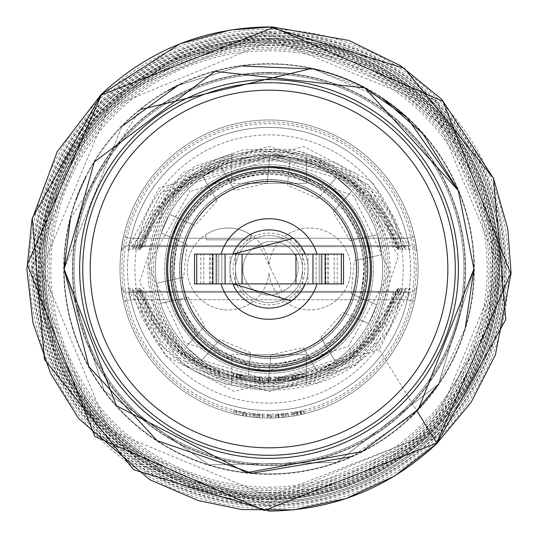 <?xml version="1.0" encoding="UTF-8"?>
<svg xmlns="http://www.w3.org/2000/svg" width="538" height="538" viewBox="0 0 538 538"><rect width="100%" height="100%" fill="white"/><g stroke="black" fill="none" stroke-linecap="round" stroke-linejoin="round"><path stroke-width="0.4" stroke-dasharray="2.69 2.02" d="M206.592 239.827L249.847 239.827L251.165 235.045A40.975 40.975 0 0 0 205.281 235.045L206.592 239.827L249.847 239.827L251.165 235.045A40.975 40.975 0 0 0 205.281 235.045L206.592 239.827L249.847 239.827L251.165 235.045A40.975 40.975 0 0 0 205.281 235.045A40.982 40.982 0 0 1 251.165 235.045A40.975 40.975 0 0 0 187.244 269A40.982 40.982 0 0 0 226.269 309.935A40.982 40.982 0 0 0 269.02 272.901A40.982 40.982 0 0 0 331.421 303.822A40.982 40.982 0 0 0 331.421 234.178A40.982 40.982 0 0 0 269.02 265.099A40.982 40.982 0 0 0 226.269 228.065A40.982 40.982 0 0 0 187.244 269A40.982 40.982 0 0 0 226.269 309.935A40.982 40.982 0 0 0 269.02 272.901A40.982 40.982 0 0 0 331.421 303.822A40.982 40.982 0 0 0 331.421 234.178A40.982 40.982 0 0 0 269.02 265.099A40.982 40.982 0 0 0 205.281 235.045A40.982 40.982 0 0 1 251.165 235.045A40.975 40.975 0 0 0 205.281 235.045A40.982 40.982 0 0 1 251.165 235.045A40.975 40.975 0 0 0 205.281 235.045A40.982 40.982 0 0 1 251.165 235.045A40.975 40.975 0 0 0 205.281 235.045A40.982 40.982 0 0 1 251.165 235.045A40.975 40.975 0 0 0 205.281 235.045A40.982 40.982 0 0 1 251.165 235.045A40.975 40.975 0 0 0 205.281 235.045A40.982 40.982 0 0 1 251.165 235.045A40.975 40.975 0 0 0 205.281 235.045A40.982 40.982 0 0 1 251.165 235.045A40.975 40.975 0 0 0 205.281 235.045A40.982 40.982 0 0 1 251.165 235.045A40.982 40.982 0 0 0 205.281 235.045A40.982 40.982 0 0 1 251.165 235.045L249.847 239.827L251.165 235.045L249.847 239.827L251.165 235.045L249.847 239.827L251.165 235.045L249.847 239.827L251.165 235.045L249.847 239.827L251.165 235.045L249.847 239.827L251.165 235.045L249.847 239.827L251.165 235.045L249.847 239.827L251.165 235.045L249.847 239.827L251.165 235.045L249.847 239.827L251.165 235.045L249.847 239.827L206.592 239.827L249.847 239.827L206.592 239.827L249.847 239.827L206.592 239.827L249.847 239.827L206.592 239.827L249.847 239.827L206.592 239.827L249.847 239.827L206.592 239.827L249.847 239.827L206.592 239.827L249.847 239.827L206.592 239.827L249.847 239.827L206.592 239.827L249.847 239.827L206.592 239.827L249.847 239.827L206.592 239.827L205.281 235.045L206.592 239.827M364.327 269A95.313 95.313 0 0 0 269.02 173.687A95.313 95.313 0 0 0 173.707 269A95.313 95.313 0 0 0 269.02 364.313A95.313 95.313 0 0 0 364.327 269A95.313 95.313 0 0 0 269.02 173.687A95.313 95.313 0 0 0 173.707 269A95.313 95.313 0 0 0 269.02 364.313A95.313 95.313 0 0 0 364.327 269M463.924 269A194.904 194.904 0 0 1 269.02 463.904A194.904 194.904 0 0 1 74.109 269A194.904 194.904 0 0 1 269.02 74.096A194.904 194.904 0 0 1 463.924 269A194.904 194.904 0 0 1 269.02 463.904A194.904 194.904 0 0 1 74.109 269A194.904 194.904 0 0 1 269.02 74.096A194.904 194.904 0 0 1 463.924 269A194.904 194.904 0 0 1 269.02 463.904A194.904 194.904 0 0 1 74.109 269A194.904 194.904 0 0 1 269.02 74.096A194.904 194.904 0 0 1 463.924 269A194.904 194.904 0 0 1 269.02 463.904A194.904 194.904 0 0 1 74.109 269A194.904 194.904 0 0 1 269.02 74.096A194.904 194.904 0 0 1 463.924 269A194.904 194.904 0 0 1 269.02 463.904A194.904 194.904 0 0 1 74.109 269A194.904 194.904 0 0 1 269.02 74.096A194.904 194.904 0 0 1 463.924 269A194.904 194.904 0 0 1 269.02 463.904A194.904 194.904 0 0 1 74.109 269A194.904 194.904 0 0 1 269.02 74.096A194.904 194.904 0 0 1 463.924 269M371.469 269A102.449 102.449 0 0 0 269.02 166.551A102.449 102.449 0 0 0 166.565 269A102.449 102.449 0 0 0 269.02 371.449A102.449 102.449 0 0 0 371.469 269A102.449 102.449 0 0 0 269.02 166.551A102.449 102.449 0 0 0 166.565 269A102.449 102.449 0 0 0 269.02 371.449A102.449 102.449 0 0 0 371.469 269M269.02 119.981A149.019 149.019 0 0 0 123.552 236.646L120.929 252.335L123.552 236.646L130.821 238.267L123.552 236.646A149.019 149.019 0 0 1 414.482 236.646L417.105 252.335L414.482 236.646L407.212 238.267L409.7 245.718L128.333 245.718L409.7 245.718L407.212 238.267L414.482 236.646A149.019 149.019 0 0 0 269.02 119.981A149.019 149.019 0 0 1 414.482 236.646A149.019 149.019 0 0 0 123.552 236.646M269.02 418.019A149.019 149.019 0 0 1 123.552 301.354L120.929 285.665L123.552 301.354L130.821 299.733L123.552 301.354A149.019 149.019 0 0 0 414.482 301.354L417.105 285.665L414.482 301.354L407.212 299.733L409.7 292.282L128.333 292.282L409.7 292.282L407.212 299.733L414.482 301.354A149.019 149.019 0 0 1 269.02 418.019A149.019 149.019 0 0 0 414.482 301.354A149.019 149.019 0 0 1 123.552 301.354M119.994 269A149.019 149.019 0 0 0 269.02 418.019A149.019 149.019 0 0 0 418.039 269A149.019 149.019 0 0 1 269.02 418.019A149.019 149.019 0 0 1 119.994 269A149.019 149.019 0 0 1 269.02 119.981A149.019 149.019 0 0 1 418.039 269A149.019 149.019 0 0 0 269.02 119.981A149.019 149.019 0 0 0 119.994 269A149.019 149.019 0 0 1 269.02 119.981A149.019 149.019 0 0 1 418.039 269A149.019 149.019 0 0 1 269.02 418.019A149.019 149.019 0 0 1 119.994 269A149.019 149.019 0 0 1 269.02 119.981A149.019 149.019 0 0 1 418.039 269A149.019 149.019 0 0 1 269.02 418.019A149.019 149.019 0 0 1 119.994 269A149.019 149.019 0 0 1 269.02 119.981A149.019 149.019 0 0 1 418.039 269A149.019 149.019 0 0 1 269.02 418.019A149.019 149.019 0 0 1 119.994 269A149.019 149.019 0 0 1 269.02 119.981A149.019 149.019 0 0 1 418.039 269A149.019 149.019 0 0 1 269.02 418.019A149.019 149.019 0 0 1 119.994 269A149.019 149.019 0 0 1 269.02 119.981A149.019 149.019 0 0 1 418.039 269A149.019 149.019 0 0 1 269.02 418.019A149.019 149.019 0 0 1 119.994 269A149.019 149.019 0 0 1 269.02 119.981A149.019 149.019 0 0 1 418.039 269A149.019 149.019 0 0 1 269.02 418.019A149.019 149.019 0 0 1 119.994 269A149.019 149.019 0 0 1 269.02 119.981A149.019 149.019 0 0 1 418.039 269A149.019 149.019 0 0 0 269.02 119.981A149.019 149.019 0 0 0 119.994 269M455.296 269A186.276 186.276 0 0 0 269.02 82.724A186.276 186.276 0 0 0 82.744 269A186.276 186.276 0 0 0 269.02 455.276A186.276 186.276 0 0 0 455.296 269A186.276 186.276 0 0 1 269.02 455.276A186.276 186.276 0 0 1 82.744 269A186.276 186.276 0 0 0 269.02 455.276A186.276 186.276 0 0 0 455.296 269A186.276 186.276 0 0 0 269.02 82.724A186.276 186.276 0 0 0 82.744 269M473.917 269A204.904 204.904 0 0 1 269.02 473.904A204.904 204.904 0 0 1 64.116 269A204.904 204.904 0 0 1 269.02 64.096A204.904 204.904 0 0 1 473.917 269A204.904 204.904 0 0 1 269.02 473.904A204.904 204.904 0 0 1 75.999 200.237A204.904 204.904 0 0 0 64.116 269L104.291 390.864L208.771 464.845L336.761 462.384L438.49 384.172L473.917 269A204.904 204.904 0 0 1 269.02 473.904A204.904 204.904 0 0 1 64.116 269L104.291 390.864L208.771 464.845L336.761 462.384L438.49 384.172L473.917 269A204.904 204.904 0 0 0 406.916 117.445A204.904 204.904 0 0 1 473.917 269L438.49 384.172L336.761 462.384L208.771 464.845L104.291 390.864L64.116 269L104.291 390.864L208.771 464.845L336.761 462.384L438.49 384.172L473.917 269M243.021 415.733L233.075 413.621L246.606 416.325L243.021 415.733L243.539 412.801L236.848 411.456L236.189 414.361M253.445 414.206L259.706 414.744A146.04 146.04 0 0 0 262.833 414.912L262.705 417.885L262.833 414.912L253.317 414.193L252.994 417.158A149.019 149.019 0 0 1 249.82 416.782A149.019 149.019 0 0 0 252.994 417.158L259.511 417.717A149.019 149.019 0 0 0 262.705 417.885L252.994 417.158L253.317 414.193L253.129 417.172M270.816 418.013A149.019 149.019 0 0 1 267.621 418.013L267.648 415.033A146.04 146.04 0 0 0 270.782 415.027A146.04 146.04 0 0 1 267.648 415.033L267.621 418.013A149.019 149.019 0 0 0 270.816 418.013L270.782 415.027L270.816 418.013M269.148 418.019L271.213 418.006L267.225 418.013L269.148 418.019L269.148 415.04L271.165 415.027L271.213 418.006M278.926 417.69A149.019 149.019 0 0 1 275.738 417.871L275.564 417.878A149.019 149.019 0 0 0 278.348 417.73L288.617 416.728A149.019 149.019 0 0 1 285.443 417.111L278.926 417.69L278.724 414.717L278.926 417.69M298.435 415.087L301.576 414.421A149.019 149.019 0 0 0 304.374 413.762L298.435 415.087L297.85 412.169L293.129 413.036L293.627 415.975M293.129 413.036L300.406 411.631L301.051 414.536L300.412 411.624L291.804 413.251L292.275 416.197M85.744 177.372A204.904 204.904 0 0 1 168.354 90.532A204.904 204.904 0 0 0 85.744 177.372M181.73 83.619A204.904 204.904 0 0 1 308.953 68.03A204.904 204.904 0 0 0 181.73 83.619M364.899 87.916A204.904 204.904 0 0 1 384.045 99.429A204.904 204.904 0 0 0 364.899 87.916M120.929 285.665A7.451 7.451 0 0 0 128.333 292.282A7.451 7.451 0 0 1 120.929 285.665A7.451 7.451 0 0 0 128.333 292.282L130.821 299.733L128.333 292.282A7.451 7.451 0 0 1 120.929 285.665M417.105 285.665A7.451 7.451 0 0 1 409.7 292.282A7.451 7.451 0 0 0 417.105 285.665M120.929 252.335A7.451 7.451 0 0 1 128.333 245.718A7.451 7.451 0 0 0 120.929 252.335A7.451 7.451 0 0 1 128.333 245.718L130.821 238.267L128.333 245.718A7.451 7.451 0 0 0 120.929 252.335M417.105 252.335A7.451 7.451 0 0 0 409.7 245.718A7.451 7.451 0 0 1 417.105 252.335M236.848 411.456L243.458 412.787L242.934 415.719M243.458 412.787L246.296 413.265L245.832 416.204M246.296 413.265L247.016 413.372L246.565 416.318M247.016 413.372L243.499 412.794L242.981 415.726M243.499 412.794L233.795 410.729L233.075 413.621M233.795 410.729L242.947 412.693L242.416 415.625M242.947 412.693L247.056 413.379L246.606 416.325M247.056 413.379L246.505 413.298L246.048 416.237M246.505 413.298L243.539 412.801M256.787 414.529L256.539 417.495M259.706 414.744L259.511 417.717L259.699 414.744M258.092 414.63L257.87 417.602M255.234 414.388L254.951 417.353M253.398 414.206L253.082 417.165M250.204 413.823L249.82 416.782L250.204 413.823A146.04 146.04 0 0 0 253.317 414.193A146.04 146.04 0 0 1 250.204 413.823M271.165 415.027L269.195 415.04L269.195 418.019M269.195 415.04L267.258 415.027L267.225 418.013M267.258 415.027L269.148 415.04M278.899 414.704L285.106 414.152A146.04 146.04 0 0 0 288.22 413.769L288.617 416.728L288.22 413.769L278.159 414.751A146.04 146.04 0 0 1 275.429 414.899L275.597 414.892A146.04 146.04 0 0 0 278.724 414.717L279.101 417.676M282.12 414.448L282.389 417.421M285.106 414.152L285.443 417.111L285.106 414.152M283.331 414.334L283.62 417.306M278.402 414.737L278.549 417.717L278.321 414.744M278.159 414.751L278.348 417.73M275.429 414.899L275.564 417.878M275.597 414.892L275.738 417.871L275.597 414.892M293.835 412.915L294.34 415.854M297.171 412.303L297.749 415.222M291.804 413.251L296.546 412.424L297.104 415.349M296.546 412.424L300.601 411.583L301.246 414.495M300.601 411.583L301.374 414.468M300.729 411.557L301.576 414.421M300.924 411.509A146.04 146.04 0 0 0 303.667 410.871L304.374 413.762M303.667 410.871L304.165 413.816L303.459 410.918L297.85 412.169M297.386 412.256L300.486 411.61L297.386 412.256L297.965 415.181L295.429 415.659L294.905 412.727M295.429 415.659L297.965 415.181M301.004 414.549L300.365 411.637M301.132 414.522L300.486 411.61L301.132 414.522M184.433 183.909L267.803 157.244L351.751 182.604L398.47 255.725L371.852 337.729L353.836 353.923L270.237 380.756L186.276 355.389L139.564 282.268L166.181 200.27L184.433 183.909L189.934 191.42L148.024 265.342L184.359 342.229L265.785 371.408L348.321 346.418L390.023 272.309L353.553 195.671L272.383 166.592L189.934 191.42M269.02 38.817A230.183 230.183 0 0 0 38.837 269A230.183 230.183 0 0 0 269.02 499.183A230.183 230.183 0 0 0 499.197 269A230.183 230.183 0 0 0 269.02 38.817M269.02 497.394A228.394 228.394 0 0 0 497.408 269A228.394 228.394 0 0 0 269.02 40.606A228.394 228.394 0 0 0 40.626 269A228.394 228.394 0 0 0 269.02 497.394M269.02 42.22A226.78 226.78 0 0 0 42.233 269A226.78 226.78 0 0 0 269.02 495.78A226.78 226.78 0 0 0 495.801 269A226.78 226.78 0 0 0 269.02 42.22M269.02 493.992A224.992 224.992 0 0 0 494.012 269A224.992 224.992 0 0 0 269.02 44.008A224.992 224.992 0 0 0 44.022 269A224.992 224.992 0 0 0 269.02 493.992M269.02 45.616A223.384 223.384 0 0 0 45.636 269A223.384 223.384 0 0 0 269.02 492.384A223.384 223.384 0 0 0 492.398 269A223.384 223.384 0 0 0 269.02 45.616M269.02 490.595A221.595 221.595 0 0 0 490.609 269A221.595 221.595 0 0 0 269.02 47.405A221.595 221.595 0 0 0 47.425 269A221.595 221.595 0 0 0 269.02 490.595M269.02 49.012A219.988 219.988 0 0 0 49.032 269A219.988 219.988 0 0 0 269.02 488.988A219.988 219.988 0 0 0 489.002 269A219.988 219.988 0 0 0 269.02 49.012M269.02 487.193A218.193 218.193 0 0 0 487.213 269A218.193 218.193 0 0 0 269.02 50.807A218.193 218.193 0 0 0 50.821 269A218.193 218.193 0 0 0 269.02 487.193M259.551 380.709L249.397 379.586L259.551 380.709L259.551 377.73L262.336 377.716L249.397 376.607L259.551 377.73M259.134 380.628L259.134 377.649M270.446 381.012L267.251 380.83L270.446 381.012L270.446 377.851L267.251 377.851L270.446 378.032M292.114 379.088L302.148 377.293L295.221 378.853L305.349 376.539L291.542 379.155L292.114 379.088L292.114 376.109L302.148 374.314L295.221 375.874L305.349 373.56L292.114 376.109M285.106 380.137L288.301 379.606L275.369 380.702L285.106 380.137L285.106 377.158L288.301 376.923L275.369 377.723L285.106 377.158M270.843 381.072L266.855 381.072L270.843 381.072L270.843 378.093L266.855 378.093L270.843 378.093M236.438 377.34L245.698 379.102L236.438 377.34L236.438 374.361L233.351 373.634L245.698 376.116L236.438 374.361M236.767 377.508L236.767 374.529L236.767 377.508M165.906 199.82L140.102 249.632L139.039 249.645L165.3 198.831C230.237 125.031 376.445 148.293 398.94 249.639L397.891 249.625C375.389 149.187 229.518 126.733 165.906 199.82M164.453 197.466L137.573 249.659L135.092 249.686L163.027 195.153C230.298 118.864 381.207 145.018 402.841 249.666L400.393 249.652C378.496 147.076 229.558 122.805 164.453 197.466M161.36 192.443L132.193 249.713L127.708 249.753L158.777 188.253L303.614 146.497L372.484 182.14L410.171 249.719L405.719 249.693L368.409 184.729L301.058 151.084L161.36 192.443M379.256 349.747L234.42 391.489L165.59 355.894L127.889 288.281L132.335 288.307C153.471 395.739 308.234 423.393 376.674 345.557L405.867 288.287L410.36 288.247L379.256 349.747L416.91 410.824M375.006 342.847C307.588 419.082 156.941 393.049 135.206 288.334L137.654 288.348C159.591 390.904 308.395 415.215 373.58 340.534L400.474 288.341L402.955 288.314L375.006 342.847L376.674 345.557M372.733 339.169C307.675 412.982 161.649 389.707 139.1 288.361L140.142 288.375C162.644 388.819 308.516 411.261 372.128 338.18L397.932 288.368L399.001 288.355L372.733 339.169L373.58 340.534M136.753 291.354L406.338 291.354L401.469 291.354L352.161 361.731L269.256 386.513L186.336 361.657L136.753 291.354L401.469 291.354M132.274 291.354L182.933 365.107L269.047 391.603L355.49 365.383L406.008 291.354M142.113 291.354L396.015 291.354C367.044 409.304 171.387 409.216 142.113 291.354L396.015 291.354M139.645 291.354L188.361 359.303L269.02 383.224L349.935 359.404L398.53 291.354M144.628 291.354L393.453 291.354C363.944 405.517 174.406 405.686 144.628 291.354L393.453 291.354M143.579 291.354C172.96 407.084 364.872 407.219 394.529 291.354M143.512 246.646L394.462 246.646C365.08 130.936 173.122 130.761 143.512 246.646L394.462 246.646M144.588 246.646C174.09 132.476 363.627 132.314 393.406 246.646M139.517 246.646L398.988 246.646L398.396 246.646L349.7 178.71L269 154.762L188.112 178.576L139.517 246.646L398.396 246.646M142.025 246.646C170.976 128.669 366.694 128.817 395.928 246.646M132.066 246.646L406.156 246.646L355.107 172.9L268.879 146.363L182.476 172.637L132.066 246.646L405.786 246.646M136.585 246.646L185.771 176.323L268.751 151.467L351.785 176.403L401.301 246.646M405.867 288.287L402.478 291.354M135.724 291.354L133.814 290.782L132.335 288.307M131.904 291.354L127.889 288.281M410.36 288.247L406.338 291.354M400.474 288.341L398.914 290.776L396.963 291.354M141.164 291.354L139.208 290.776L137.654 288.348M139.06 291.354L137.029 290.782L135.206 288.334M402.955 288.314L401.119 290.789L399.095 291.354M397.932 288.368L396.318 290.776L394.334 291.354M143.74 291.354L141.756 290.776L140.142 288.375M142.846 291.354L140.828 290.776L139.1 288.361M399.001 288.355L397.266 290.776L395.248 291.354M139.039 249.645L140.774 247.224L142.785 246.646M143.7 246.646L141.716 247.224L140.102 249.632M394.293 246.646L396.277 247.224L397.891 249.625M398.94 249.639L397.205 247.224L395.195 246.646M135.092 249.686L136.928 247.211L138.952 246.646M141.084 246.646L139.134 247.224L137.573 249.659M396.883 246.646L398.833 247.224L400.393 249.652M402.841 249.666L401.018 247.218L398.988 246.646M127.708 249.753L131.729 246.646M135.576 246.646L132.193 249.713M402.33 246.646L404.24 247.218L405.719 249.693M410.171 249.719L406.156 246.646M295.174 378.584L295.174 375.598M302.148 377.293L302.148 374.314M295.261 378.806L295.261 375.827M292.329 379.283L292.329 376.304M291.589 379.431L291.589 376.452M295.221 378.853L295.221 375.874M305.349 376.539L305.349 373.56M295.792 378.456L295.792 375.47M291.542 379.155L291.542 376.176M285.106 380.279L285.106 377.299M288.301 379.902L288.301 376.923M288.301 379.606L288.301 376.627M285.106 379.983L285.106 376.997M285.106 380.09L285.106 377.104M284.965 380.117L284.965 377.138M281.535 380.474L281.535 377.494M278.563 380.642L278.563 377.663M278.563 380.534L278.563 377.555M275.369 380.702L275.369 377.723M275.369 380.817L275.369 377.831M280.204 380.608L280.204 377.629M283.136 380.359L283.136 377.373M285.012 380.151L285.012 377.172M270.446 380.83L270.446 377.851M267.251 380.83L267.251 377.851M267.251 381.012L267.251 378.032M268.913 381.059L268.913 378.079M266.855 381.072L266.855 378.093M268.872 381.112L268.872 378.133M259.719 380.743L259.719 377.763M262.51 380.891L262.51 377.905M262.336 380.823L262.336 377.844M262.336 380.696L262.336 377.716M259.134 380.527L259.134 377.548M255.658 380.42L255.658 377.441M252.591 379.962L252.591 376.983M249.397 379.586L249.397 376.607M249.397 379.7L249.397 376.721M254.42 380.339L254.42 377.36M259.464 380.702L259.464 377.723M236.229 377.279L236.229 374.3M233.351 376.613L233.351 373.634M233.573 376.701L233.573 373.722M233.573 376.775L233.573 373.796M239.43 378.14L239.43 375.161M244.326 379.014L244.326 376.035M243.606 378.873L243.606 375.894M240.136 378.254L240.136 375.275M245.698 379.102L245.698 376.116M240.789 378.214L240.789 375.235M236.559 377.367L236.559 374.387M236.807 374.461L242.504 375.591L236.686 374.448L236.807 377.447L239.914 378.066L239.914 375.08M239.914 378.066L242.504 378.57L242.504 375.591M242.504 378.57L236.68 377.461L236.68 374.482M307.971 283.903L295.954 283.903L307.971 283.903L307.971 254.097L295.954 254.097L307.971 254.097M232.846 283.903L341.327 283.903L319.263 283.903L319.263 254.097L196.706 254.097L341.327 254.097L316.136 254.097L321.28 254.097L321.28 283.903L324.932 283.903L321.173 283.903L321.173 254.097L321.173 283.903L216.861 283.903L216.861 254.097L321.173 254.097L321.173 283.903L321.173 254.097L324.932 254.097L321.28 254.097L321.28 283.903L213.102 283.903L213.102 254.097L213.115 283.903L221.898 283.903L218.771 283.903L218.771 254.097L215.926 254.097L215.926 283.903L196.706 283.903L225.072 283.903M316.136 283.903L316.136 254.097L316.136 283.903L321.28 283.903L316.136 283.903M196.706 283.903L210.466 283.903L210.466 254.097L215.926 254.097L215.926 283.903L215.926 254.097L215.926 283.903L210.466 283.903M203.821 283.903L203.821 254.097L203.821 283.903M218.771 283.903L221.898 283.903L221.898 254.097L218.771 254.097L218.771 283.903M216.861 283.903L216.861 254.097L213.115 254.097L221.898 254.097L221.898 283.903L216.753 283.903L216.753 254.097L216.753 283.903L213.102 283.903L213.102 254.097L213.102 283.903L216.861 283.903L216.861 254.097L216.861 283.903M327.568 283.903L322.107 283.903L322.107 254.097L322.107 283.903L322.107 254.097L327.568 254.097L327.568 283.903L343.526 283.903L343.526 254.097L327.568 254.097M334.212 283.903L334.212 254.097L334.212 283.903M242.006 254.097L230.062 254.097L230.062 283.903L242.08 283.903M242.006 283.903L230.062 283.903M235.489 283.903L302.544 283.903L235.489 283.903L235.489 254.097L302.544 254.097L235.489 254.097L235.489 283.903L235.489 254.097M230.062 254.097L242.08 254.097M302.544 283.903L302.544 254.097M243.479 183.31A89.416 89.416 0 0 0 179.605 269A89.416 89.416 0 0 1 269.02 179.584A89.416 89.416 0 0 1 358.429 269A89.416 89.416 0 0 0 243.479 183.31L231.764 183.31L231.764 153.794A121.077 121.077 0 0 0 231.764 384.206L231.764 354.69L243.479 354.69A89.416 89.416 0 0 0 358.429 269A89.416 89.416 0 0 1 269.02 358.416A89.416 89.416 0 0 1 179.605 269A89.416 89.416 0 0 0 243.479 354.69L306.27 354.69L306.27 384.206A121.077 121.077 0 0 0 306.27 153.794L306.27 183.31L243.479 183.31M172.153 269A96.86 96.86 0 0 1 269.02 172.14A96.86 96.86 0 0 1 365.88 269A96.86 96.86 0 0 1 269.02 365.86A96.86 96.86 0 0 1 172.153 269M306.27 384.206L306.27 378.315A115.488 115.488 0 0 0 306.27 159.685L306.27 153.794M367.743 269A98.723 98.723 0 0 0 269.02 170.277A98.723 98.723 0 0 0 170.29 269A98.723 98.723 0 0 0 269.02 367.723A98.723 98.723 0 0 0 367.743 269M322.107 283.903L322.107 254.097L319.263 254.097L319.263 283.903L322.107 283.903M194.507 283.903L194.507 254.097L210.466 254.097M231.764 153.794L231.764 159.685A115.488 115.488 0 0 0 231.764 378.315L231.764 384.206M306.27 159.685L306.27 183.31L231.764 183.31L231.764 159.685M231.764 378.315L231.764 354.69L306.27 354.69L306.27 378.315M305.187 254.097L293.257 238.3M291.569 300.964L305.187 283.903M319.693 179.961A102.449 102.449 0 0 1 358.059 319.68A102.449 102.449 0 0 1 218.341 358.039A102.449 102.449 0 0 1 179.974 218.32A102.449 102.449 0 0 1 319.693 179.961A102.449 102.449 0 0 1 358.059 319.68A102.449 102.449 0 0 1 218.341 358.039A102.449 102.449 0 0 1 179.974 218.32A102.449 102.449 0 0 1 319.693 179.961A102.449 102.449 0 0 1 358.059 319.68A102.449 102.449 0 0 1 218.341 358.039A102.449 102.449 0 0 1 179.974 218.32A102.449 102.449 0 0 1 319.693 179.961M317.198 184.346A97.405 97.405 0 0 1 353.668 317.185A97.405 97.405 0 0 1 220.836 353.654A97.405 97.405 0 0 1 184.366 220.815A97.405 97.405 0 0 1 317.198 184.346M224.877 346.546A89.227 89.227 0 0 1 191.474 224.864A89.227 89.227 0 0 1 313.156 191.454A89.227 89.227 0 0 1 346.559 313.136A89.227 89.227 0 0 1 224.877 346.546A89.227 89.227 0 0 1 191.474 224.864A89.227 89.227 0 0 1 313.156 191.454A89.227 89.227 0 0 1 346.559 313.136A89.227 89.227 0 0 1 224.877 346.546M222.275 351.126A94.493 94.493 0 0 1 186.894 222.255A94.493 94.493 0 0 1 315.759 186.874A94.493 94.493 0 0 1 351.139 315.745A94.493 94.493 0 0 1 222.275 351.126M221.192 353.022A96.679 96.679 0 0 1 184.998 221.179A96.679 96.679 0 0 1 316.842 184.978A96.679 96.679 0 0 1 353.036 316.821A96.679 96.679 0 0 1 221.192 353.022M229.901 269A39.119 39.119 0 0 1 269.02 229.881A39.119 39.119 0 0 1 308.133 269A39.119 39.119 0 0 1 269.02 308.119A39.119 39.119 0 0 1 229.901 269A39.119 39.119 0 0 1 269.02 229.881A39.119 39.119 0 0 1 308.133 269A39.119 39.119 0 0 1 269.02 308.119A39.119 39.119 0 0 1 229.901 269M403.137 269A134.117 134.117 0 0 1 269.02 403.117A134.117 134.117 0 0 1 134.897 269A134.117 134.117 0 0 1 269.02 134.883A134.117 134.117 0 0 1 403.137 269A134.117 134.117 0 0 1 269.02 403.117A134.117 134.117 0 0 1 134.897 269A134.117 134.117 0 0 1 269.02 134.883A134.117 134.117 0 0 1 403.137 269A134.117 134.117 0 0 1 269.02 403.117A134.117 134.117 0 0 1 134.897 269A134.117 134.117 0 0 1 269.02 134.883A134.117 134.117 0 0 1 403.137 269A134.117 134.117 0 0 1 269.02 403.117A134.117 134.117 0 0 1 134.897 269A134.117 134.117 0 0 1 269.02 134.883A134.117 134.117 0 0 1 403.137 269M249.686 238.744A35.905 35.905 0 0 1 299.276 249.666A35.905 35.905 0 0 1 288.348 299.256A35.905 35.905 0 0 1 238.758 288.334A35.905 35.905 0 0 1 249.686 238.744M290.083 301.966A39.119 39.119 0 0 0 301.979 247.937A39.119 39.119 0 0 0 247.951 236.034A39.119 39.119 0 0 0 236.054 290.063A39.119 39.119 0 0 0 290.083 301.966A39.119 39.119 0 0 0 301.979 247.937A39.119 39.119 0 0 0 247.951 236.034A39.119 39.119 0 0 0 236.054 290.063A39.119 39.119 0 0 0 290.083 301.966A39.119 39.119 0 0 0 301.979 247.937A39.119 39.119 0 0 0 247.951 236.034A39.119 39.119 0 0 0 236.054 290.063A39.119 39.119 0 0 0 290.083 301.966A39.119 39.119 0 0 0 301.979 247.937A39.119 39.119 0 0 0 247.951 236.034A39.119 39.119 0 0 0 236.054 290.063A39.119 39.119 0 0 0 290.083 301.966A39.119 39.119 0 0 1 236.054 290.063A39.119 39.119 0 0 1 247.951 236.034M270.675 268.415L259.188 244.844A26.08 26.08 0 0 0 247.043 283.042A26.08 26.08 0 0 0 281.993 291.623A26.08 26.08 0 0 0 295.604 256.041A26.08 26.08 0 0 0 259.188 244.844A26.08 26.08 0 0 0 247.043 283.042A26.08 26.08 0 0 0 281.993 291.623L270.675 268.415M281.993 291.623A26.08 26.08 0 0 0 294.138 253.425A26.08 26.08 0 0 0 259.188 244.844M287.07 297.252A33.531 33.531 0 0 0 297.272 250.943A33.531 33.531 0 0 0 250.964 240.748A33.531 33.531 0 0 0 240.762 287.057A33.531 33.531 0 0 0 287.07 297.252A33.531 33.531 0 0 0 297.272 250.943A33.531 33.531 0 0 0 250.964 240.748A33.531 33.531 0 0 0 240.762 287.057A33.531 33.531 0 0 0 287.07 297.252M410.588 269A141.568 141.568 0 0 1 269.02 410.568A141.568 141.568 0 0 1 127.445 269A141.568 141.568 0 0 1 269.02 127.432A141.568 141.568 0 0 1 410.588 269A141.568 141.568 0 0 1 269.02 410.568A141.568 141.568 0 0 1 127.445 269A141.568 141.568 0 0 1 269.02 127.432A141.568 141.568 0 0 1 410.588 269A141.568 141.568 0 0 1 269.02 410.568A141.568 141.568 0 0 1 127.445 269A141.568 141.568 0 0 1 269.02 127.432A141.568 141.568 0 0 1 410.588 269M149.799 269A119.214 119.214 0 0 1 269.02 149.786A119.214 119.214 0 0 1 388.234 269A119.214 119.214 0 0 1 269.02 388.214A119.214 119.214 0 0 1 149.799 269A119.214 119.214 0 0 1 269.02 149.786A119.214 119.214 0 0 1 388.234 269A119.214 119.214 0 0 1 269.02 388.214A119.214 119.214 0 0 1 149.799 269M164.702 269A104.311 104.311 0 0 1 269.02 164.689A104.311 104.311 0 0 1 373.332 269A104.311 104.311 0 0 1 269.02 373.311A104.311 104.311 0 0 1 164.702 269A104.311 104.311 0 0 1 269.02 164.689A104.311 104.311 0 0 1 373.332 269A104.311 104.311 0 0 1 269.02 373.311A104.311 104.311 0 0 1 164.702 269M151.696 269A117.318 117.318 0 0 1 269.02 151.682A117.318 117.318 0 0 1 386.338 269A117.318 117.318 0 0 1 269.02 386.318A117.318 117.318 0 0 1 151.696 269M416.143 269A147.123 147.123 0 0 1 269.02 416.123A147.123 147.123 0 0 1 121.891 269A147.123 147.123 0 0 1 269.02 121.877A147.123 147.123 0 0 1 416.143 269M171.669 300.93L167.264 280.923L171.669 300.93A102.449 102.449 0 0 0 193.7 338.456L209.033 352.054L193.7 338.456C208.529 321.744 208.529 321.744 193.7 338.456C208.529 321.744 208.529 321.744 193.7 338.456A102.449 102.449 0 0 1 171.669 300.93C193.485 296.129 193.485 296.129 171.669 300.93C193.485 296.129 193.485 296.129 171.669 300.93L160.707 303.351C182.57 298.529 182.57 298.529 160.707 303.351C182.57 298.529 182.57 298.529 160.707 303.351A113.626 113.626 0 0 0 186.249 346.855C201.111 330.11 201.111 330.11 186.249 346.855C201.111 330.11 201.111 330.11 186.249 346.855L201.582 360.453A113.626 113.626 0 0 0 247.823 380.635C249.995 358.348 249.995 358.348 247.823 380.635C249.995 358.348 249.995 358.348 247.823 380.635L268.213 382.626C270.392 360.346 270.392 360.346 268.213 382.626C270.392 360.346 270.392 360.346 268.213 382.626A113.626 113.626 0 0 0 317.487 371.771C306.149 352.464 306.149 352.464 317.487 371.771C306.149 352.464 306.149 352.464 317.487 371.771L335.154 361.395C323.815 342.094 323.815 342.094 335.154 361.395C323.815 342.094 323.815 342.094 335.154 361.395A113.626 113.626 0 0 0 368.638 323.654C348.12 314.703 348.12 314.703 368.638 323.654C348.12 314.703 348.12 314.703 368.638 323.654L376.835 304.878C356.311 295.92 356.311 295.92 376.835 304.878C356.311 295.92 356.311 295.92 376.835 304.878A113.626 113.626 0 0 0 280.063 155.912A113.626 113.626 0 0 0 156.296 283.338C178.159 278.523 178.159 278.523 156.296 283.338C178.159 278.523 178.159 278.523 156.296 283.338L160.707 303.351A113.626 113.626 0 0 0 186.249 346.855L193.7 338.456L186.249 346.855L201.582 360.453C216.437 343.708 216.437 343.708 201.582 360.453C216.437 343.708 216.437 343.708 201.582 360.453A113.626 113.626 0 0 0 247.823 380.635L248.912 369.458L269.303 371.449L248.912 369.458C251.085 347.225 251.085 347.225 248.912 369.458C251.085 347.225 251.085 347.225 248.912 369.458A102.449 102.449 0 0 1 209.033 352.054A102.449 102.449 0 0 0 248.912 369.458L247.823 380.635L268.213 382.626A113.626 113.626 0 0 0 317.487 371.771L335.154 361.395A113.626 113.626 0 0 0 368.638 323.654L358.348 319.162L366.546 300.386L358.348 319.162C337.871 310.231 337.871 310.231 358.348 319.162C337.871 310.231 337.871 310.231 358.348 319.162A102.449 102.449 0 0 1 329.471 351.717L311.798 362.094L329.471 351.717A102.449 102.449 0 0 0 358.348 319.162L368.638 323.654L376.835 304.878A113.626 113.626 0 0 0 381.738 254.662L377.326 234.649A113.626 113.626 0 0 0 351.785 191.145L336.452 177.547A113.626 113.626 0 0 0 290.211 157.365L269.82 155.374A113.626 113.626 0 0 0 220.546 166.229L202.88 176.605A113.626 113.626 0 0 0 169.396 214.346L161.198 233.122A113.626 113.626 0 0 0 156.296 283.338L167.264 280.923C189.08 276.115 189.08 276.115 167.264 280.923C189.08 276.115 189.08 276.115 167.264 280.923A102.449 102.449 0 0 1 167.049 259.04A102.449 102.449 0 0 0 259.06 370.964A102.449 102.449 0 0 0 370.769 257.077C348.96 261.885 348.96 261.885 370.769 257.077C348.96 261.885 348.96 261.885 370.769 257.077L366.365 237.07C344.549 241.871 344.549 241.871 366.365 237.07C344.549 241.871 344.549 241.871 366.365 237.07A102.449 102.449 0 0 0 344.333 199.544C329.505 216.256 329.505 216.256 344.333 199.544C329.505 216.256 329.505 216.256 344.333 199.544L329 185.946C314.179 202.658 314.179 202.658 329 185.946C314.179 202.658 314.179 202.658 329 185.946A102.449 102.449 0 0 0 289.121 168.542C286.949 190.775 286.949 190.775 289.121 168.542C286.949 190.775 286.949 190.775 289.121 168.542L268.731 166.551A102.449 102.449 0 0 0 226.236 175.906L208.562 186.282C219.874 205.55 219.874 205.55 208.562 186.282C219.874 205.55 219.874 205.55 208.562 186.282A102.449 102.449 0 0 0 179.685 218.838C200.163 227.769 200.163 227.769 179.685 218.838C200.163 227.769 200.163 227.769 179.685 218.838L171.494 237.614C191.965 246.552 191.965 246.552 171.494 237.614C191.965 246.552 191.965 246.552 171.494 237.614A102.449 102.449 0 0 0 167.264 280.923L156.296 283.338L160.707 303.351L171.669 300.93M269.303 371.449A102.449 102.449 0 0 0 311.798 362.094C300.486 342.827 300.486 342.827 311.798 362.094C300.486 342.827 300.486 342.827 311.798 362.094L317.487 371.771L311.798 362.094A102.449 102.449 0 0 1 269.303 371.449C271.475 349.216 271.475 349.216 269.303 371.449C271.475 349.216 271.475 349.216 269.303 371.449L268.213 382.626L269.303 371.449M366.546 300.386A102.449 102.449 0 0 0 370.769 257.077L366.365 237.07A102.449 102.449 0 0 0 344.333 199.544L329 185.946A102.449 102.449 0 0 0 289.121 168.542L268.731 166.551C266.559 188.784 266.559 188.784 268.731 166.551C266.559 188.784 266.559 188.784 268.731 166.551A102.449 102.449 0 0 0 226.236 175.906C237.547 195.173 237.547 195.173 226.236 175.906C237.547 195.173 237.547 195.173 226.236 175.906L208.562 186.282A102.449 102.449 0 0 0 179.685 218.838L171.494 237.614A102.449 102.449 0 0 0 259.06 370.964A102.449 102.449 0 0 0 370.985 278.96A102.449 102.449 0 0 0 278.973 167.036A102.449 102.449 0 0 0 167.049 259.04A102.449 102.449 0 0 1 278.973 167.036A102.449 102.449 0 0 1 366.546 300.386C346.069 291.448 346.069 291.448 366.546 300.386C346.069 291.448 346.069 291.448 366.546 300.386L376.835 304.878L366.546 300.386M161.198 233.122L169.396 214.346C189.914 223.297 189.914 223.297 169.396 214.346C189.914 223.297 189.914 223.297 169.396 214.346L179.685 218.838L169.396 214.346A113.626 113.626 0 0 1 202.88 176.605L220.546 166.229C231.885 185.536 231.885 185.536 220.546 166.229C231.885 185.536 231.885 185.536 220.546 166.229L226.236 175.906L220.546 166.229A113.626 113.626 0 0 1 269.82 155.374L290.211 157.365C288.038 179.652 288.038 179.652 290.211 157.365C288.038 179.652 288.038 179.652 290.211 157.365L289.121 168.542L290.211 157.365A113.626 113.626 0 0 1 336.452 177.547L351.785 191.145C336.923 207.89 336.923 207.89 351.785 191.145C336.923 207.89 336.923 207.89 351.785 191.145L344.333 199.544L351.785 191.145A113.626 113.626 0 0 1 377.326 234.649L381.738 254.662C359.875 259.477 359.875 259.477 381.738 254.662C359.875 259.477 359.875 259.477 381.738 254.662L370.769 257.077L381.738 254.662A113.626 113.626 0 0 1 382.108 280.042A113.626 113.626 0 0 0 280.063 155.912A113.626 113.626 0 0 0 155.926 257.958A113.626 113.626 0 0 0 257.971 382.088A113.626 113.626 0 0 0 382.108 280.042A113.626 113.626 0 0 1 257.971 382.088A113.626 113.626 0 0 1 161.198 233.122C181.723 242.08 181.723 242.08 161.198 233.122C181.723 242.08 181.723 242.08 161.198 233.122L171.494 237.614L161.198 233.122M202.88 176.605C214.218 195.906 214.218 195.906 202.88 176.605C214.218 195.906 214.218 195.906 202.88 176.605L208.562 186.282L202.88 176.605M336.452 177.547C321.596 194.292 321.596 194.292 336.452 177.547C321.596 194.292 321.596 194.292 336.452 177.547L329 185.946L336.452 177.547M377.326 234.649C355.463 239.471 355.463 239.471 377.326 234.649C355.463 239.471 355.463 239.471 377.326 234.649L366.365 237.07L377.326 234.649M209.033 352.054C223.855 335.342 223.855 335.342 209.033 352.054C223.855 335.342 223.855 335.342 209.033 352.054L201.582 360.453L209.033 352.054M329.471 351.717C318.16 332.45 318.16 332.45 329.471 351.717C318.16 332.45 318.16 332.45 329.471 351.717L335.154 361.395L329.471 351.717M269.82 155.374C267.642 177.654 267.642 177.654 269.82 155.374C267.642 177.654 267.642 177.654 269.82 155.374L268.731 166.551L269.82 155.374M465.592 269A196.572 196.572 0 0 1 269.02 465.572A196.572 196.572 0 0 1 72.442 269A196.572 196.572 0 0 1 269.02 72.428A196.572 196.572 0 0 1 465.592 269A196.572 196.572 0 0 1 269.02 465.572A196.572 196.572 0 0 1 72.442 269A196.572 196.572 0 0 1 269.02 72.428A196.572 196.572 0 0 1 465.592 269A196.572 196.572 0 0 1 269.02 465.572A196.572 196.572 0 0 1 72.442 269A196.572 196.572 0 0 1 269.02 72.428A196.572 196.572 0 0 1 465.592 269A196.572 196.572 0 0 1 269.02 465.572A196.572 196.572 0 0 1 72.442 269A196.572 196.572 0 0 1 269.02 72.428A196.572 196.572 0 0 1 465.592 269A196.572 196.572 0 0 1 269.02 465.572A196.572 196.572 0 0 1 72.442 269A196.572 196.572 0 0 1 269.02 72.428A196.572 196.572 0 0 1 465.592 269A196.572 196.572 0 0 1 269.02 465.572A196.572 196.572 0 0 1 72.442 269A196.572 196.572 0 0 1 269.02 72.428A196.572 196.572 0 0 1 465.592 269A196.572 196.572 0 0 0 269.02 72.428A196.572 196.572 0 0 0 72.442 269A196.572 196.572 0 0 0 269.02 465.572A196.572 196.572 0 0 0 465.592 269A196.572 196.572 0 0 0 269.02 72.428A196.572 196.572 0 0 0 72.442 269A196.572 196.572 0 0 0 269.02 465.572A196.572 196.572 0 0 0 465.592 269A196.572 196.572 0 0 0 269.02 72.428A196.572 196.572 0 0 0 72.442 269A196.572 196.572 0 0 0 269.02 465.572A196.572 196.572 0 0 0 465.592 269A196.572 196.572 0 0 0 269.02 72.428A196.572 196.572 0 0 0 72.442 269A196.572 196.572 0 0 0 269.02 465.572A196.572 196.572 0 0 0 465.592 269A196.572 196.572 0 0 0 269.02 72.428A196.572 196.572 0 0 0 72.442 269A196.572 196.572 0 0 0 269.02 465.572A196.572 196.572 0 0 0 465.592 269A196.572 196.572 0 0 0 269.02 72.428A196.572 196.572 0 0 0 72.442 269A196.572 196.572 0 0 0 269.02 465.572A196.572 196.572 0 0 0 465.592 269M130.821 238.267A141.568 141.568 0 0 1 407.212 238.267L130.821 238.267L407.212 238.267A141.568 141.568 0 0 0 130.821 238.267M130.821 299.733A141.568 141.568 0 0 0 407.212 299.733A141.568 141.568 0 0 1 130.821 299.733L407.212 299.733L130.821 299.733M303.459 410.918L304.165 413.816M269.02 508.652A239.652 239.652 0 0 0 508.672 269A239.652 239.652 0 0 0 269.02 29.348A239.652 239.652 0 0 0 29.361 269A239.652 239.652 0 0 0 269.02 508.652M269.02 33.248A235.752 235.752 0 0 1 504.772 269A235.752 235.752 0 0 1 269.02 504.752A235.752 235.752 0 0 1 33.262 269A235.752 235.752 0 0 1 269.02 33.248M269.02 505.256A236.256 236.256 0 0 0 505.269 269A236.256 236.256 0 0 0 269.02 32.744A236.256 236.256 0 0 0 32.764 269A236.256 236.256 0 0 0 269.02 505.256M269.02 36.645A232.355 232.355 0 0 1 501.369 269A232.355 232.355 0 0 1 269.02 501.355A232.355 232.355 0 0 1 36.665 269A232.355 232.355 0 0 1 269.02 36.645M269.02 502.963A233.963 233.963 0 0 0 502.983 269A233.963 233.963 0 0 0 269.02 35.037A233.963 233.963 0 0 0 35.051 269A233.963 233.963 0 0 0 269.02 502.963M269.02 31.493A237.507 237.507 0 0 1 506.527 269A237.507 237.507 0 0 1 269.02 506.507A237.507 237.507 0 0 1 31.513 269A237.507 237.507 0 0 1 269.02 31.493M269.02 501.853A232.853 232.853 0 0 0 501.873 269A232.853 232.853 0 0 0 269.02 36.147A232.853 232.853 0 0 0 36.16 269A232.853 232.853 0 0 0 269.02 501.853M269.02 40.047A228.953 228.953 0 0 1 497.973 269A228.953 228.953 0 0 1 269.02 497.953A228.953 228.953 0 0 1 40.061 269A228.953 228.953 0 0 1 269.02 40.047M269.02 499.567A230.567 230.567 0 0 0 499.58 269A230.567 230.567 0 0 0 269.02 38.433A230.567 230.567 0 0 0 38.454 269A230.567 230.567 0 0 0 269.02 499.567M269.02 34.889A234.111 234.111 0 0 1 503.124 269A234.111 234.111 0 0 1 269.02 503.111A234.111 234.111 0 0 1 34.909 269A234.111 234.111 0 0 1 269.02 34.889L434.563 103.464L503.131 269.007L434.556 434.543L269.02 503.111L142.704 466.11L56.409 367.01L37.102 237.036L90.996 116.954L186.262 50L269.02 34.889M269.02 498.457A229.457 229.457 0 0 0 498.47 269A229.457 229.457 0 0 0 269.02 39.543A229.457 229.457 0 0 0 39.563 269A229.457 229.457 0 0 0 269.02 498.457M269.02 43.443A225.556 225.556 0 0 1 494.57 269A225.556 225.556 0 0 1 269.02 494.556A225.556 225.556 0 0 1 43.464 269A225.556 225.556 0 0 1 269.02 43.443M269.02 496.164A227.164 227.164 0 0 0 496.184 269A227.164 227.164 0 0 0 269.02 41.836A227.164 227.164 0 0 0 41.85 269A227.164 227.164 0 0 0 269.02 496.164M269.02 38.292A230.708 230.708 0 0 1 499.728 269A230.708 230.708 0 0 1 269.02 499.708A230.708 230.708 0 0 1 38.306 269A230.708 230.708 0 0 1 269.02 38.292L432.162 105.872L499.728 269.007L432.155 432.142L269.02 499.715L167.52 476.184L86.719 410.407L43.101 315.786L45.555 211.622L93.578 119.167L172.429 59.483L269.02 38.285M269.02 492.768A223.768 223.768 0 0 0 492.781 269A223.768 223.768 0 0 0 269.02 45.232A223.768 223.768 0 0 0 45.253 269A223.768 223.768 0 0 0 269.02 492.768M269.02 41.688A227.312 227.312 0 0 1 496.325 269A227.312 227.312 0 0 1 269.02 496.312A227.312 227.312 0 0 1 41.708 269A227.312 227.312 0 0 1 269.02 41.688L372.215 66.463L452.915 135.388L493.534 233.438L489.19 325.53L422 437.132L269.02 496.312L108.286 429.734L41.702 269.007L108.272 108.272L269.02 41.688M269.02 474.328A205.328 205.328 0 0 0 474.348 269A205.328 205.328 0 0 0 269.02 63.672A205.328 205.328 0 0 0 63.686 269A205.328 205.328 0 0 0 269.02 474.328M269.02 72.973A196.027 196.027 0 0 1 465.04 269A196.027 196.027 0 0 1 269.02 465.027A196.027 196.027 0 0 1 72.993 269A196.027 196.027 0 0 1 269.02 72.973M353.836 353.923L348.321 346.418M371.852 337.729L372.128 338.18M252.591 380.07L252.591 377.091M236.686 377.427L236.686 374.448M296.028 283.903L296.028 254.097M200.768 283.903L200.768 254.097M209.41 283.903L209.41 254.097M212.201 283.903L212.201 254.097M324.918 283.903L324.918 254.097L324.932 283.903M325.833 283.903L325.833 254.097M328.624 283.903L328.624 254.097M337.265 283.903L337.265 254.097M123.72 269A145.294 145.294 0 0 0 269.02 414.294A145.294 145.294 0 0 0 414.314 269A145.294 145.294 0 0 0 269.02 123.706A145.294 145.294 0 0 0 123.72 269M351.375 456.621L412.955 414.832M438.322 384.414L465.296 327.817M70.404 218.623L140.331 109.544M311.415 68.534L365.436 88.198M64.116 269L121.998 126.262L64.116 269M178.085 85.381L241.34 65.972L178.085 85.381M313.869 69.066L382.404 98.333L313.869 69.066M269.02 506.514L436.957 436.95L506.527 269.007L436.97 101.063L269.02 31.486L101.063 101.063L31.507 269.007L101.07 436.95L269.02 506.514M405.827 288.556L388.369 330.89L358.799 361.576L317.676 382.632L268.294 390.238L225.274 383.991L191.777 369.519L162.812 346.674L132.375 288.576M400.447 288.482L385.121 325.739L354.676 357.346L315.49 376.977L269.148 384.152L224.454 377.528L172.88 348.711L137.674 288.489M397.925 288.415L382.592 324.831L349.888 357.34L314.488 374.32L268.132 381.294L226.041 375.1L200.768 364.831L155.886 325.477L140.156 288.422M140.115 249.585L155.435 213.176L188.145 180.66L223.552 163.68L270.789 156.713L312.84 163.155L351.247 181.642L382.646 213.27L397.885 249.578M137.6 249.518L152.9 212.281L186.175 178.663L222.55 161.01L270.184 153.848L319.74 162.516L368.725 192.617L400.366 249.511M132.227 249.444L161.118 192.691L194.474 166.578L243.553 149.752L291.361 149.362L338.194 164.063L375.208 191.306L394.865 218.515L405.679 249.424M177.157 299.727L197.433 334.253M176.646 239.861L172.752 279.713M211.414 191.131L184.837 221.084M249.457 363.863L212.759 347.851M325.275 190.149L288.576 174.137M360.877 238.273L340.601 203.747M361.388 298.139L365.282 258.287M326.62 346.869L353.197 316.916M269.854 365.853L308.953 357.245M188.085 297.319L204.857 325.88M186.901 244.339L183.68 277.305M217.076 200.782L195.092 225.556M250.547 352.726L220.19 339.478M317.844 198.522L287.487 185.274M349.949 240.681L333.177 212.12M351.132 293.661L354.354 260.695M320.957 337.218L342.941 312.444M270.937 354.717L303.284 347.595M268.18 172.147L229.08 180.755M267.097 183.283L234.75 190.405"/><path stroke-width="0.81" d="M455.296 269A186.276 186.276 0 0 1 269.02 455.276A186.276 186.276 0 0 1 82.744 269A186.276 186.276 0 0 1 269.02 82.724A186.276 186.276 0 0 1 455.296 269A186.276 186.276 0 0 0 269.02 82.724A186.276 186.276 0 0 0 82.744 269M75.999 200.237A204.904 204.904 0 0 1 85.744 177.372A204.904 204.904 0 0 0 75.999 200.237M168.354 90.532A204.904 204.904 0 0 1 181.73 83.619A204.904 204.904 0 0 0 168.354 90.532M308.953 68.03A204.904 204.904 0 0 1 364.899 87.916A204.904 204.904 0 0 0 308.953 68.03M384.045 99.429A204.904 204.904 0 0 1 406.916 117.445A204.904 204.904 0 0 0 384.045 99.429M436.896 443.46L471.187 402.216L495.424 354.791L511.093 273.062L507.764 228.791L493.507 178.307L441.799 99.402L400.433 65.656L348.98 40.478L272.181 26.913L230.271 30.014L179.941 43.867L101.137 94.54L57.243 151.642L31.937 219.887L26.907 269.437L32.892 322.511L50.37 372.989L78.481 418.382L149.746 479.694L198.152 500.508L242.013 509.6L293.634 509.849L346.048 498.531L394.462 476.083L436.896 443.46C389.532 487.737 333.573 510.286 269.02 511.1L133.579 469.681L44.446 359.478L32.28 218.273L101.144 94.547C148.313 50.343 204.272 27.794 269.02 26.9L404.435 68.306L493.514 178.334L505.801 319.505L436.896 443.46L436.56 443.117L510.663 273.398L443.003 101.346L273.654 27.485L101.319 95.038L27.371 264.501L94.849 436.473L264.272 510.508L436.56 443.117M295.954 283.903L295.954 254.097L305.187 254.097A39.119 39.119 0 0 0 232.846 254.097L242.08 254.097L242.006 283.903L317.05 283.903A50.296 50.296 0 0 1 220.984 283.903L194.507 283.903L196.706 283.903L196.706 254.097L196.72 283.903M295.954 254.097L242.08 254.097L242.08 283.903L225.072 283.903L225.072 254.097M312.961 283.903L312.961 254.097M170.29 269A98.723 98.723 0 0 1 269.02 170.277A98.723 98.723 0 0 1 367.743 269A98.723 98.723 0 0 1 269.02 367.723A98.723 98.723 0 0 1 170.29 269A98.723 98.723 0 0 0 269.02 367.723A98.723 98.723 0 0 0 367.743 269M194.507 283.903L194.507 254.097L220.984 254.097A50.296 50.296 0 0 1 317.05 254.097L305.187 254.097M293.257 238.3L232.846 254.097L220.984 254.097M317.05 254.097L343.526 254.097L343.526 283.903L317.05 283.903M220.984 283.903L232.846 283.903L291.569 300.964M232.846 283.903A39.119 39.119 0 0 0 305.187 283.903M319.693 179.961A102.449 102.449 0 0 1 358.059 319.68A102.449 102.449 0 0 1 218.341 358.039A102.449 102.449 0 0 1 179.974 218.32A102.449 102.449 0 0 1 319.693 179.961M319.142 180.929A101.332 101.332 0 0 1 357.084 319.128A101.332 101.332 0 0 1 218.892 357.071A101.332 101.332 0 0 1 180.95 218.872A101.332 101.332 0 0 1 319.142 180.929M90.189 269A178.824 178.824 0 0 0 269.02 447.824A178.824 178.824 0 0 0 447.845 269A178.824 178.824 0 0 0 269.02 90.176A178.824 178.824 0 0 0 90.189 269M79.637 269A189.383 189.383 0 0 1 269.02 79.617A189.383 189.383 0 0 1 458.396 269A189.383 189.383 0 0 1 269.02 458.383A189.383 189.383 0 0 1 79.637 269M101.137 94.54L101.474 94.89M416.91 410.824L436.715 442.962M212.84 283.903L212.84 254.097M341.314 283.903L341.314 254.097L341.327 283.903M325.194 283.903L325.194 254.097M356.566 269A87.553 87.553 0 0 0 269.02 181.447A87.553 87.553 0 0 0 181.467 269A87.553 87.553 0 0 0 269.02 356.553A87.553 87.553 0 0 0 356.566 269M351.375 456.621L252.046 473.198L157.17 440.683L88.844 366.58L64.116 269L116.383 405.713L246.532 472.667L362.04 451.57L418.382 409.263L473.917 269L465.296 327.817M412.955 414.832L438.322 384.414M365.436 88.198L406.916 117.445L458.322 190.586L473.917 269L458.322 190.586L406.916 117.445L365.436 88.198L406.916 117.445L458.322 190.586L473.917 269L458.322 190.586L364.899 87.916L214.944 71.352L94.311 161.938L64.116 269L70.404 218.623M140.331 109.544L311.415 68.534M121.998 126.262L178.085 85.381L121.998 126.262M241.34 65.972L313.869 69.066L241.34 65.972M382.404 98.333L422.72 133.498L458.322 190.586L473.917 269L458.322 190.586L422.72 133.498L382.404 98.333"/></g></svg>
